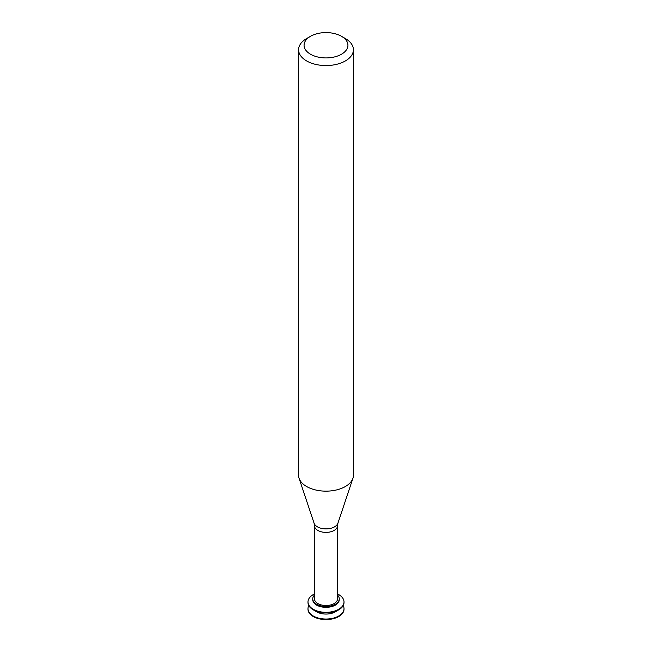 <?xml version="1.0" encoding="UTF-8"?>
<svg xmlns="http://www.w3.org/2000/svg" width="652" height="652" viewBox="0 0 652 652"><rect width="100%" height="100%" fill="white"/><g stroke="black" fill="none" stroke-linecap="round" stroke-linejoin="round"><path stroke-width="0.98" d="M308.005 608.927A18.003 10.391 -0 0 0 307.997 609.204A18.003 10.391 -0 0 0 313.27 616.556A18.003 10.391 -0 0 0 332.887 618.805A18.003 10.391 -0 0 0 344.003 609.204A18.003 10.391 -0 0 0 343.995 608.927M308.803 605.569A18.003 10.391 -0 0 0 307.997 608.65A18.003 10.391 -0 0 0 313.27 615.993A18.003 10.391 -0 0 0 332.887 618.251A18.003 10.391 -0 0 0 344.003 608.65A18.003 10.391 -0 0 0 343.197 605.569M315.103 610.761A13.252 7.653 -0 0 0 316.627 611.821A13.252 7.653 -0 0 0 336.897 610.761M308.005 602.212A18.003 10.391 -0 0 0 307.997 602.489A18.003 10.391 -0 0 0 313.27 609.84A18.003 10.391 -0 0 0 332.887 612.098A18.003 10.391 -0 0 0 344.003 602.489A18.003 10.391 -0 0 0 343.995 602.212M314.484 593.948A18.003 10.391 -0 0 0 307.997 601.935A18.003 10.391 -0 0 0 313.27 609.278A18.003 10.391 -0 0 0 332.887 611.535A18.003 10.391 -0 0 0 344.003 601.935A18.003 10.391 -0 0 0 337.516 593.948M314.484 595.064A13.252 7.653 -0 0 0 312.748 598.854L312.748 599.693A13.252 7.653 -0 0 0 316.627 605.105A13.252 7.653 -0 0 0 331.069 606.767A13.252 7.653 -0 0 0 339.252 599.693L339.252 598.854A13.252 7.653 -0 0 0 337.516 595.064M312.748 598.854A13.252 7.653 -0 0 0 316.627 604.265A13.252 7.653 -0 0 0 331.069 605.928A13.252 7.653 -0 0 0 339.252 598.854M317.858 603.556A11.516 6.65 -0 0 0 330.409 604.999A11.516 6.65 -0 0 0 337.516 598.854L337.516 525.74A11.516 6.65 -0 0 1 330.409 531.877A11.516 6.65 -0 0 1 317.858 530.443A11.516 6.65 -0 0 1 314.484 525.74L314.484 598.854A11.516 6.65 -0 0 0 317.858 603.556M310.491 36.308L306.619 38.549A27.417 15.827 -0 0 0 298.583 49.739L298.583 475.324A27.417 15.827 -0 0 0 299.081 478.323A27.417 15.827 -0 0 0 306.619 486.514A27.417 15.827 -0 0 0 334.036 490.459A27.417 15.827 -0 0 0 352.919 478.323A27.417 15.827 -0 0 0 353.417 475.324L353.417 49.739A27.417 15.827 -0 0 0 345.381 38.549L341.509 36.308A21.932 12.665 -0 0 0 310.491 36.308A21.932 12.665 -0 0 0 310.491 54.214A21.932 12.665 -0 0 0 341.509 54.214A21.932 12.665 -0 0 0 341.509 36.308M298.583 49.739A27.417 15.827 -0 0 0 306.619 60.929A27.417 15.827 -0 0 0 336.489 64.361A27.417 15.827 -0 0 0 353.417 49.739M314.484 525.74L314.085 523.206A12.135 7.009 -0 0 0 317.418 526.832A12.135 7.009 -0 0 0 329.553 528.576A12.135 7.009 -0 0 0 337.915 523.206L337.516 525.74M344.003 609.204L344.003 608.65M307.997 609.204L307.997 608.65M344.003 602.489L344.003 601.935M307.997 602.489L307.997 601.935M337.915 523.206L352.919 478.323M314.085 523.206L299.081 478.323"/></g></svg>
